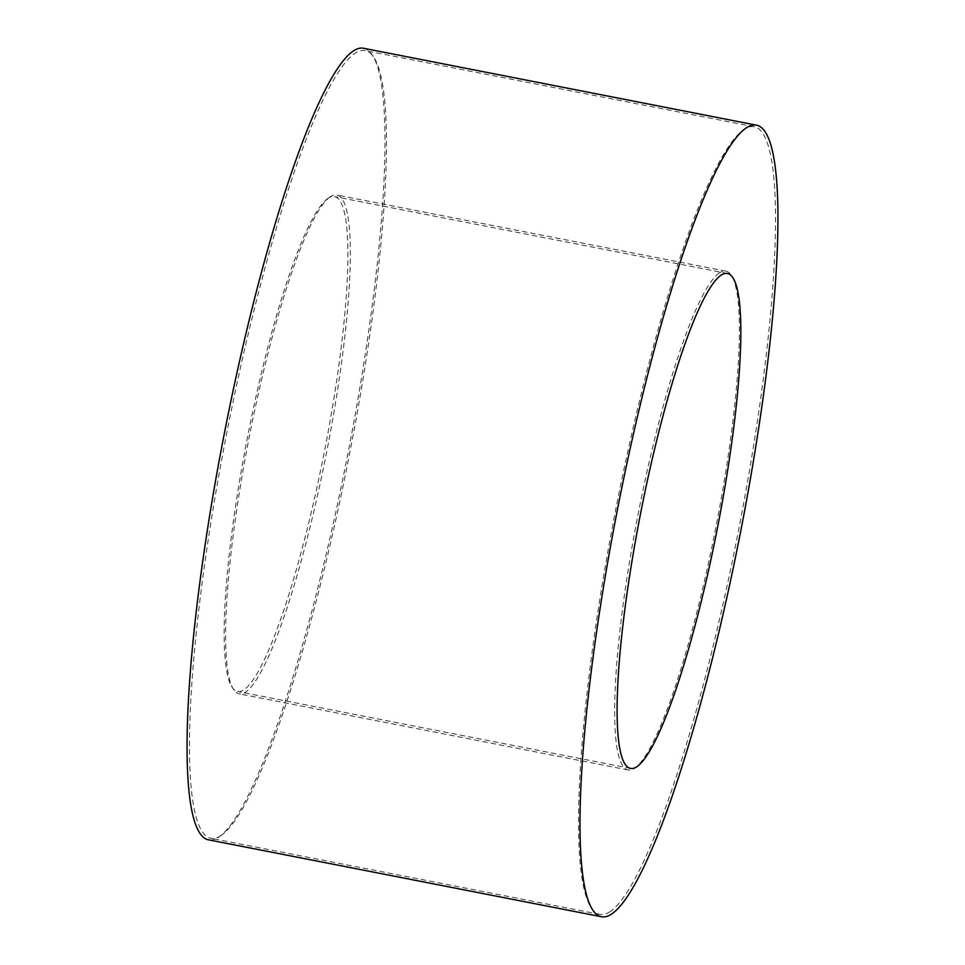 <?xml version="1.0" encoding="UTF-8"?>
<svg xmlns="http://www.w3.org/2000/svg" width="965" height="965" viewBox="0 0 965 965"><rect width="100%" height="100%" fill="white"/><g stroke="black" fill="none" stroke-linecap="round" stroke-linejoin="round"><path stroke-width="0.72" stroke-dasharray="4.83 3.62" d="M328.028 198.344A252.155 39.131 101.1 0 0 244.036 455.504A252.155 39.131 101.1 0 0 237.595 691.507A252.155 39.131 101.1 0 0 244.024 689.746A252.155 39.131 101.1 0 0 328.016 432.585A252.155 39.131 101.1 0 0 334.457 196.595A252.155 39.131 101.1 0 0 328.028 198.344M363.491 48.25A403.31 62.58 -78.9 0 1 353.19 425.71A403.31 62.58 -78.9 0 1 218.85 837.029A403.31 62.58 -78.9 0 1 208.561 839.84M719.359 272.914A254.157 39.432 101.1 0 0 634.705 532.125A254.157 39.432 101.1 0 0 628.215 769.998A254.157 39.432 101.1 0 0 634.693 768.224A254.157 39.432 101.1 0 0 719.359 509.025A254.157 39.432 101.1 0 0 725.849 271.153A254.157 39.432 101.1 0 0 719.359 272.914M330.307 196.776A254.157 39.432 101.1 0 0 245.641 455.975A254.157 39.432 101.1 0 0 239.151 693.847A254.157 39.432 101.1 0 0 245.641 692.086A254.157 39.432 101.1 0 0 330.295 432.875A254.157 39.432 101.1 0 0 336.785 195.002A254.157 39.432 101.1 0 0 330.307 196.776M610.194 911.611A401.295 62.267 -78.9 0 1 599.953 914.398A401.295 62.267 -78.9 0 1 610.194 538.808A401.295 62.267 -78.9 0 1 743.87 129.539A401.295 62.267 -78.9 0 1 754.111 126.741A401.295 62.267 -78.9 0 1 743.858 502.331A401.295 62.267 -78.9 0 1 610.194 911.611M221.13 835.461A401.295 62.267 -78.9 0 1 210.889 838.259A401.295 62.267 -78.9 0 1 221.142 462.669A401.295 62.267 -78.9 0 1 354.806 53.389A401.295 62.267 -78.9 0 1 365.047 50.602A401.295 62.267 -78.9 0 1 354.806 426.192A401.295 62.267 -78.9 0 1 221.13 835.461M630.543 768.405L237.595 691.507M727.405 273.493L334.457 196.595M628.215 769.998L239.151 693.847M599.953 914.398L210.889 838.259M754.111 126.741L365.047 50.602M725.849 271.153L336.785 195.002"/><path stroke-width="1.45" d="M720.976 275.254A252.155 39.131 101.1 0 0 636.984 532.415A252.155 39.131 101.1 0 0 630.543 768.405A252.155 39.131 101.1 0 0 636.972 766.656A252.155 39.131 101.1 0 0 720.964 509.496A252.155 39.131 101.1 0 0 727.405 273.493A252.155 39.131 101.1 0 0 720.976 275.254M611.798 913.939A403.31 62.58 -78.9 0 1 601.509 916.75A403.31 62.58 -78.9 0 1 611.81 539.29A403.31 62.58 -78.9 0 1 746.15 127.971A403.31 62.58 -78.9 0 1 756.439 125.161A403.31 62.58 -78.9 0 1 746.138 502.62A403.31 62.58 -78.9 0 1 611.798 913.939M601.509 916.75L208.561 839.84A403.31 62.58 -78.9 0 1 218.862 462.38A403.31 62.58 -78.9 0 1 353.202 51.061A403.31 62.58 -78.9 0 1 363.491 48.25L756.439 125.161"/></g></svg>
